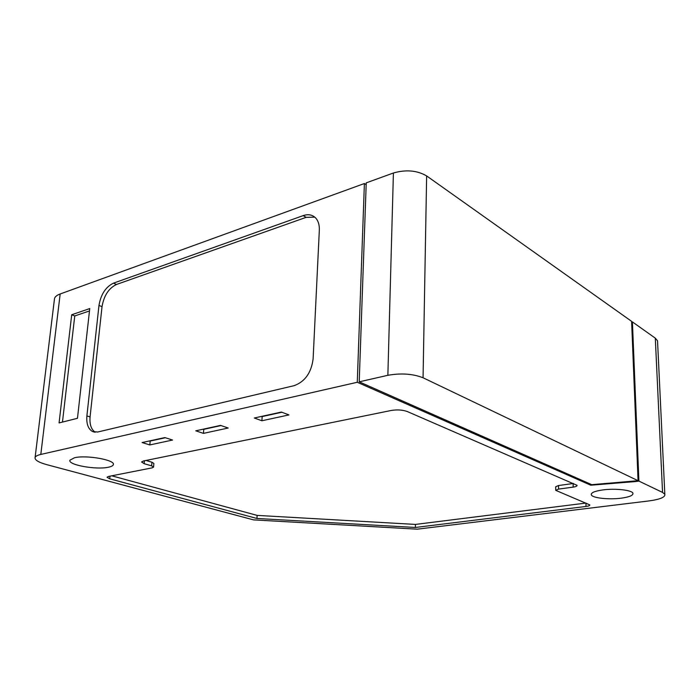 <?xml version="1.0" encoding="UTF-8"?>
<svg xmlns="http://www.w3.org/2000/svg" width="700" height="700" viewBox="0 0 700 700"><rect width="100%" height="100%" fill="white"/><g stroke="black" fill="none" stroke-linecap="round" stroke-linejoin="round"><path stroke-width="1.05" d="M631.636 322.088L632.415 321.912L638.899 481.093L662.55 492.415L664.825 494.226C665.499 497.166 660.1 499.415 648.637 500.972L417.27 529.174L253.523 519.881L46.926 464.695C38.544 462.385 34.597 459.979 35.105 457.468C35.586 456.216 37.45 455.219 40.696 454.457L357.28 382.27L364.394 183.531L60.06 294.017C56.901 295.19 55.055 296.695 54.512 298.533L54.373 299.644M657.624 342.694L657.536 340.795L655.305 338.152L632.415 321.912M391.309 410.454C397.338 409.5 402.666 409.868 407.312 411.547L577.062 485.327C577.22 486.089 575.925 486.692 573.186 487.121L558.512 489.108L555.73 490.341L589.82 504.901C589.942 505.575 588.683 506.091 586.058 506.45L415.371 527.468L256.935 518.472L109.734 478.826L107.021 477.234L108.64 476.42L152.189 467.845L153.554 467.11L151.629 465.859L144.183 463.698L141.558 461.983L143.518 460.968L391.309 410.454M555.73 490.14L555.669 486.789L558.442 485.546L573.466 483.472M585.97 503.073L585.97 506.459M303.214 215.609C308.271 213.92 312.428 214.725 315.691 218.015C318.308 220.929 319.524 224.971 319.331 230.142L313.11 358.986C311.264 372.794 304.946 381.684 294.158 385.656L97.668 432.023L92.601 431.541C88.191 429.039 86.284 423.832 86.888 415.931L98.971 305.436C100.879 294.376 105.691 286.956 113.418 283.176L303.214 215.609M314.773 217.14L306.145 217.341L303.196 215.617M306.145 217.341L116.454 284.489C108.719 288.26 103.915 295.654 102.025 306.688L98.971 305.436M74.48 457.756C86.468 454.755 115.684 460.049 113.321 464.651C112.997 465.745 111.361 466.602 108.43 467.215C96.399 470.05 67.611 464.914 69.921 460.18L74.48 457.756M602.621 489.956C614.985 488.198 631.977 490.052 632.923 493.211C633.386 495.364 629.492 497.017 621.224 498.173C608.816 499.844 592.209 497.998 591.308 494.804C590.87 492.748 594.641 491.129 602.621 489.956M359.214 381.832L591.754 484.671L638.067 480.699L631.61 321.344L426.632 175.91C417.051 170.389 405.974 169.418 393.409 172.996L366.231 182.866L359.214 381.832L387.861 375.296C401.144 372.96 412.877 373.783 423.062 377.773L638.067 480.699M77.473 418.303L59.08 422.931L71.706 314.746L89.749 308.578L77.473 418.303M638.899 481.093L635.477 481.556L635.46 481.049M364.394 183.531L366.17 184.686M261.896 420.761L254.293 417.996L281.391 412.064L288.942 414.925L261.896 420.761L262.15 416.561L261.669 416.386M203.446 433.37L195.773 430.815L220.544 425.39L228.191 428.033L203.446 433.37L203.761 429.336L203.271 429.17M149.826 444.938L142.109 442.558L164.85 437.579L172.559 440.037L149.826 444.938L150.185 441.053L149.686 440.904M635.477 481.556L590.774 485.214L357.28 382.27M590.774 485.214L590.747 484.225M89.478 310.94L74.76 315.945L71.706 314.746M74.76 315.945L62.466 422.082M102.025 306.688L90.072 416.929C89.478 424.41 91.201 429.511 95.235 432.215M415.371 527.468L415.433 524.423L585.883 503.081M256.935 518.472L257.127 515.392L415.433 524.423M111.746 475.808L257.127 515.392M109.734 478.826L110.005 476.149M145.994 460.469L151.952 462.219L153.886 463.479L153.562 467.04M558.582 489.099L558.512 485.537M573.186 487.121L573.099 483.525M281.873 412.248L262.15 416.561M221.034 425.556L203.761 429.336M165.349 437.736L150.185 441.053M40.81 454.431L60.174 293.983M662.55 492.415L655.305 338.152M116.462 284.489L113.435 283.176M387.861 375.296L393.409 172.996M423.062 377.773L426.632 175.91M90.072 416.929L86.888 415.931M151.629 465.859L151.952 462.219M144.183 463.698L144.445 460.784M664.825 494.226L657.536 340.795M591.308 494.804L591.281 493.981M94.596 432.145L92.601 431.541M35.105 457.468L54.512 298.533"/></g></svg>
